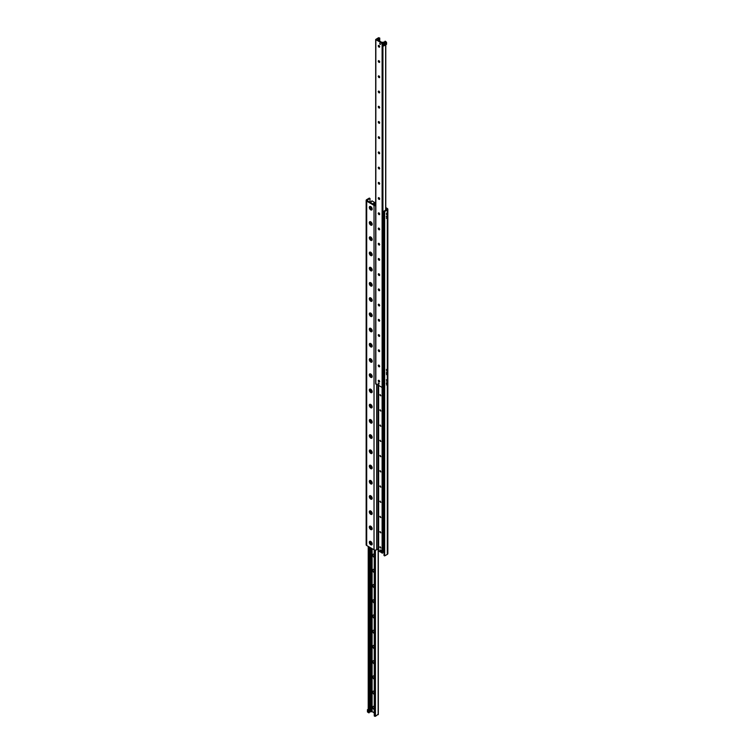 <?xml version="1.0" encoding="UTF-8"?>
<svg xmlns="http://www.w3.org/2000/svg" width="754" height="754" viewBox="0 0 754 754"><rect width="100%" height="100%" fill="white"/><g stroke="black" fill="none" stroke-linecap="round" stroke-linejoin="round"><path stroke-width="1.13" d="M387.132 370.101L386.434 370.845L387.132 370.101M387.132 373.909L386.434 374.644L387.132 373.909M386.981 372.09L386.397 372.712L386.981 372.09M387.132 380.374L386.434 381.119L387.132 380.374M387.132 384.182L386.434 384.926L387.132 384.182M386.981 382.372L386.397 382.985L386.981 382.372M387.132 213.891L386.434 214.626L387.132 213.891M387.132 217.689L386.434 218.434L387.132 217.689M386.981 215.88L386.397 216.492L386.981 215.88M370.742 209.885A2.026 1.169 60 0 1 369.309 207.407A2.026 1.169 60 0 1 370.742 206.577A2.026 1.169 60 0 1 372.174 209.056A2.026 1.169 60 0 1 370.742 209.885M370.742 225.107A2.026 1.169 60 0 1 369.309 222.628A2.026 1.169 60 0 1 370.742 221.799A2.026 1.169 60 0 1 372.174 224.277A2.026 1.169 60 0 1 370.742 225.107M370.742 240.328A2.026 1.169 60 0 1 369.309 237.849A2.026 1.169 60 0 1 370.742 237.02A2.026 1.169 60 0 1 372.174 239.499A2.026 1.169 60 0 1 370.742 240.328M370.742 255.549A2.026 1.169 60 0 1 369.309 253.071A2.026 1.169 60 0 1 370.742 252.241A2.026 1.169 60 0 1 372.174 254.72A2.026 1.169 60 0 1 370.742 255.549M370.742 270.771A2.026 1.169 60 0 1 369.309 268.292A2.026 1.169 60 0 1 370.742 267.463A2.026 1.169 60 0 1 372.174 269.941A2.026 1.169 60 0 1 370.742 270.771M370.742 285.992A2.026 1.169 60 0 1 369.309 283.513A2.026 1.169 60 0 1 370.742 282.684A2.026 1.169 60 0 1 372.174 285.163A2.026 1.169 60 0 1 370.742 285.992M370.742 301.214A2.026 1.169 60 0 1 369.309 298.735A2.026 1.169 60 0 1 370.742 297.905A2.026 1.169 60 0 1 372.174 300.384A2.026 1.169 60 0 1 370.742 301.214M370.742 316.435A2.026 1.169 60 0 1 369.309 313.956A2.026 1.169 60 0 1 370.742 313.127A2.026 1.169 60 0 1 372.174 315.606A2.026 1.169 60 0 1 370.742 316.435M370.742 331.656A2.026 1.169 60 0 1 369.309 329.178A2.026 1.169 60 0 1 370.742 328.348A2.026 1.169 60 0 1 372.174 330.827A2.026 1.169 60 0 1 370.742 331.656M370.742 346.878A2.026 1.169 60 0 1 369.309 344.399A2.026 1.169 60 0 1 370.742 343.57A2.026 1.169 60 0 1 372.174 346.048A2.026 1.169 60 0 1 370.742 346.878M370.742 362.099A2.026 1.169 60 0 1 369.309 359.62A2.026 1.169 60 0 1 370.742 358.791A2.026 1.169 60 0 1 372.174 361.27A2.026 1.169 60 0 1 370.742 362.099M370.742 377.32A2.026 1.169 60 0 1 369.309 374.842A2.026 1.169 60 0 1 370.742 374.012A2.026 1.169 60 0 1 372.174 376.5A2.026 1.169 60 0 1 370.742 377.32M370.742 392.542A2.026 1.169 60 0 1 369.309 390.063A2.026 1.169 60 0 1 370.742 389.234A2.026 1.169 60 0 1 372.174 391.722A2.026 1.169 60 0 1 370.742 392.542M370.742 407.763A2.026 1.169 60 0 1 369.309 405.284A2.026 1.169 60 0 1 370.742 404.455A2.026 1.169 60 0 1 372.174 406.943A2.026 1.169 60 0 1 370.742 407.763M370.742 422.985A2.026 1.169 60 0 1 369.309 420.506A2.026 1.169 60 0 1 370.742 419.676A2.026 1.169 60 0 1 372.174 422.165A2.026 1.169 60 0 1 370.742 422.985M370.742 438.206A2.026 1.169 60 0 1 369.309 435.727A2.026 1.169 60 0 1 370.742 434.898A2.026 1.169 60 0 1 372.174 437.386A2.026 1.169 60 0 1 370.742 438.206M370.742 453.427A2.026 1.169 60 0 1 369.309 450.949A2.026 1.169 60 0 1 370.742 450.119A2.026 1.169 60 0 1 372.174 452.607A2.026 1.169 60 0 1 370.742 453.427M370.742 468.649A2.026 1.169 60 0 1 369.309 466.17A2.026 1.169 60 0 1 370.742 465.341A2.026 1.169 60 0 1 372.174 467.829A2.026 1.169 60 0 1 370.742 468.649M370.742 483.88A2.026 1.169 60 0 1 369.309 481.391A2.026 1.169 60 0 1 370.742 480.562A2.026 1.169 60 0 1 372.174 483.05A2.026 1.169 60 0 1 370.742 483.88M370.742 499.101A2.026 1.169 60 0 1 369.309 496.613A2.026 1.169 60 0 1 370.742 495.783A2.026 1.169 60 0 1 372.174 498.271A2.026 1.169 60 0 1 370.742 499.101M370.742 514.322A2.026 1.169 60 0 1 369.309 511.834A2.026 1.169 60 0 1 370.742 511.005A2.026 1.169 60 0 1 372.174 513.493A2.026 1.169 60 0 1 370.742 514.322M370.742 529.544A2.026 1.169 60 0 1 369.309 527.055A2.026 1.169 60 0 1 370.742 526.226A2.026 1.169 60 0 1 372.174 528.714A2.026 1.169 60 0 1 370.742 529.544M370.742 544.765A2.026 1.169 60 0 1 369.309 542.277A2.026 1.169 60 0 1 370.742 541.447A2.026 1.169 60 0 1 372.174 543.936A2.026 1.169 60 0 1 370.742 544.765M384.003 211.129L384.003 555.519L384.663 555.905L384.663 211.516L384.003 211.129L386.642 209.612A0.933 0.537 0 0 0 386.642 208.849L385.784 208.358M375.68 205.672A1.866 1.074 180 0 1 374.031 205.38L366.698 201.139A1.866 1.074 180 0 1 366.152 200.385L366.152 544.774A1.866 1.074 0 0 0 366.698 545.528L374.031 549.77A1.866 1.074 0 0 0 376.67 549.77L377.99 549.006A0.933 0.537 180 0 1 378.565 548.846M366.152 200.385A1.866 1.074 180 0 1 366.698 199.621L369.337 198.095L369.997 198.481L367.358 199.998A0.933 0.537 0 0 0 367.358 200.762L374.691 204.994A0.933 0.537 0 0 0 375.68 205.116M369.997 201.723L369.997 198.481M385.784 207.595L387.302 208.472A1.866 1.074 180 0 1 387.848 209.226A1.866 1.074 180 0 1 387.302 209.989L384.663 211.516M384.663 555.905L387.302 554.379A1.866 1.074 0 0 0 387.848 553.615L387.848 209.226M371.524 710.155L371.241 711.192L371.524 710.155M371.241 711.729L370.996 711.013L370.996 711.804L372.099 711.616L374.248 712.86M369.309 711.352L369.846 710.702L369.309 711.352M368.348 712.21L368.819 712.86L369.3 712.332A0.933 0.537 180 0 1 370.054 711.899L370.996 711.804M374.248 557.508A1.989 1.15 60 0 1 372.872 555.085A1.989 1.15 60 0 1 374.248 554.256M374.248 572.729A1.989 1.15 60 0 1 372.872 570.307A1.989 1.15 60 0 1 374.248 569.477M374.248 587.95A1.989 1.15 60 0 1 372.872 585.528A1.989 1.15 60 0 1 374.248 584.699M374.248 603.172A1.989 1.15 60 0 1 372.872 600.75A1.989 1.15 60 0 1 374.248 599.92M374.248 618.393A1.989 1.15 60 0 1 372.872 615.971A1.989 1.15 60 0 1 374.248 615.141M374.248 633.614A1.989 1.15 60 0 1 372.872 631.192A1.989 1.15 60 0 1 374.248 630.363M374.248 648.836A1.989 1.15 60 0 1 372.872 646.423A1.989 1.15 60 0 1 374.248 645.584M374.248 664.057A1.989 1.15 60 0 1 372.872 661.644A1.989 1.15 60 0 1 374.248 660.806M374.248 679.279A1.989 1.15 60 0 1 372.872 676.866A1.989 1.15 60 0 1 374.248 676.027M374.248 694.5A1.989 1.15 60 0 1 372.872 692.087A1.989 1.15 60 0 1 374.248 691.248M374.248 709.721A1.989 1.15 60 0 1 372.872 707.309A1.989 1.15 60 0 1 374.248 706.47M374.304 715.866L375.435 716.3L378.15 714.255M381.901 42.384L383.946 42.101A0.933 0.537 0 0 0 384.7 41.668L385.181 41.14L385.652 41.79L382.108 43.364L375.68 39.51L378.565 37.7L379.752 38.049L378.781 38.247A0.933 0.537 0 0 0 378.027 38.68L377.603 39.934L381.901 42.384M378.235 383.06L378.574 384.201L378.235 383.06M379.714 43.336L380.054 44.467L379.714 43.336M378.376 45.589A1.989 1.15 -120 0 0 379.3 47.191M379.488 47.153A0.99 0.575 60 0 1 378.499 45.447M378.979 45.504A0.99 0.575 60 0 1 379.469 47.163A0.99 0.575 60 0 1 378.48 45.447A0.99 0.575 60 0 1 378.979 45.504M378.376 60.81A1.989 1.15 -120 0 0 379.3 62.412M379.469 62.394A0.99 0.575 60 0 1 378.48 60.678A0.99 0.575 60 0 1 379.469 62.394L379.507 62.375A0.99 0.575 60 0 1 378.499 60.669M378.376 76.031A1.989 1.15 -120 0 0 379.3 77.634M379.469 77.615A0.99 0.575 60 0 1 378.48 75.9A0.99 0.575 60 0 1 379.469 77.615L379.507 77.596A0.99 0.575 60 0 1 378.499 75.89M378.376 91.253A1.989 1.15 -120 0 0 379.3 92.855M379.469 92.836A0.99 0.575 60 0 1 378.48 91.121A0.99 0.575 60 0 1 379.469 92.836L379.507 92.817A0.99 0.575 60 0 1 378.499 91.111M378.376 106.474A1.989 1.15 -120 0 0 379.3 108.076M379.469 108.058A0.99 0.575 60 0 1 378.48 106.342A0.99 0.575 60 0 1 379.469 108.058L379.507 108.039A0.99 0.575 60 0 1 378.499 106.333M378.376 121.696A1.989 1.15 -120 0 0 379.3 123.298M379.469 123.279A0.99 0.575 60 0 1 378.48 121.564A0.99 0.575 60 0 1 379.469 123.279L379.507 123.26A0.99 0.575 60 0 1 378.499 121.554M378.376 136.917A1.989 1.15 -120 0 0 379.3 138.529M379.469 138.5A0.99 0.575 60 0 1 378.48 136.785A0.99 0.575 60 0 1 379.469 138.5L379.507 138.482A0.99 0.575 60 0 1 378.499 136.776M378.376 152.138A1.989 1.15 -120 0 0 379.3 153.75M379.469 153.722A0.99 0.575 60 0 1 378.48 152.006A0.99 0.575 60 0 1 379.469 153.722L379.507 153.703A0.99 0.575 60 0 1 378.499 151.997M378.376 167.36A1.989 1.15 -120 0 0 379.3 168.971M379.469 168.943A0.99 0.575 60 0 1 378.48 167.228A0.99 0.575 60 0 1 379.469 168.943L379.507 168.924A0.99 0.575 60 0 1 378.499 167.218M378.376 182.581A1.989 1.15 -120 0 0 379.3 184.193M379.469 184.165A0.99 0.575 60 0 1 378.48 182.449A0.99 0.575 60 0 1 379.469 184.165L379.507 184.146A0.99 0.575 60 0 1 378.499 182.44M378.376 197.802A1.989 1.15 -120 0 0 379.3 199.414M379.469 199.386A0.99 0.575 60 0 1 378.48 197.671A0.99 0.575 60 0 1 379.469 199.386L379.507 199.367A0.99 0.575 60 0 1 378.499 197.661M378.376 213.024A1.989 1.15 -120 0 0 379.3 214.636M379.469 214.607A0.99 0.575 60 0 1 378.48 212.892A0.99 0.575 60 0 1 379.469 214.607L379.507 214.588A0.99 0.575 60 0 1 378.499 212.882M378.376 228.245A1.989 1.15 -120 0 0 379.3 229.857M379.469 229.829A0.99 0.575 60 0 1 378.48 228.113A0.99 0.575 60 0 1 379.469 229.829L379.507 229.81A0.99 0.575 60 0 1 378.499 228.104M378.376 243.467A1.989 1.15 -120 0 0 379.3 245.078M379.469 245.05A0.99 0.575 60 0 1 378.48 243.335A0.99 0.575 60 0 1 379.469 245.05L379.507 245.031A0.99 0.575 60 0 1 378.499 243.325M378.376 258.688A1.989 1.15 -120 0 0 379.3 260.3M379.469 260.271A0.99 0.575 60 0 1 378.48 258.556A0.99 0.575 60 0 1 379.469 260.271L379.507 260.253A0.99 0.575 60 0 1 378.499 258.547M378.376 273.909A1.989 1.15 -120 0 0 379.3 275.521M379.469 275.493A0.99 0.575 60 0 1 378.48 273.777A0.99 0.575 60 0 1 379.469 275.493L379.507 275.474A0.99 0.575 60 0 1 378.499 273.768M378.376 289.131A1.989 1.15 -120 0 0 379.3 290.742M379.469 290.714A0.99 0.575 60 0 1 378.48 288.999A0.99 0.575 60 0 1 379.469 290.714L379.507 290.695A0.99 0.575 60 0 1 378.499 288.989M378.376 304.352A1.989 1.15 -120 0 0 379.3 305.964M379.469 305.936A0.99 0.575 60 0 1 378.48 304.22A0.99 0.575 60 0 1 379.469 305.936L379.507 305.917A0.99 0.575 60 0 1 378.499 304.211M378.376 319.573A1.989 1.15 -120 0 0 379.3 321.185M379.469 321.157A0.99 0.575 60 0 1 378.48 319.442A0.99 0.575 60 0 1 379.469 321.157L379.507 321.138A0.99 0.575 60 0 1 378.499 319.432M378.376 334.795A1.989 1.15 -120 0 0 379.3 336.407M379.469 336.378A0.99 0.575 60 0 1 378.48 334.663A0.99 0.575 60 0 1 379.469 336.378L379.507 336.359A0.99 0.575 60 0 1 378.499 334.653M378.376 350.016A1.989 1.15 -120 0 0 379.3 351.628M379.469 351.6A0.99 0.575 60 0 1 378.48 349.884A0.99 0.575 60 0 1 379.469 351.6L379.507 351.581A0.99 0.575 60 0 1 378.499 349.875M378.376 365.238A1.989 1.15 -120 0 0 379.3 366.849M379.469 366.821A0.99 0.575 60 0 1 378.48 365.106A0.99 0.575 60 0 1 379.469 366.821L379.507 366.802A0.99 0.575 60 0 1 378.499 365.096M378.376 380.459A1.989 1.15 -120 0 0 379.3 382.071M379.469 382.042A0.99 0.575 60 0 1 378.48 380.327A0.99 0.575 60 0 1 379.469 382.042L379.507 382.024A0.99 0.575 60 0 1 378.499 380.318M375.85 383.663L382.683 387.839M369.658 202.091L371.552 201.62L371.882 200.809L375.426 202.911L373.711 203.137L373.136 204.098L369.658 202.091M380.685 549.968L381.383 551.183M379.818 394.898L380.761 395.888L379.818 394.898M379.818 410.119L380.761 411.109L379.818 410.119M379.818 425.341L380.761 426.33L379.818 425.341M379.818 440.562L380.761 441.552L379.818 440.562M379.818 455.784L380.761 456.773L379.818 455.784M379.818 471.005L380.761 471.995L379.818 471.005M379.818 486.226L380.761 487.216L379.818 486.226M379.818 501.448L380.761 502.437L379.818 501.448M379.818 516.669L380.761 517.659L379.818 516.669M379.818 531.89L380.761 532.88L379.818 531.89M379.818 547.112L380.761 548.101L379.818 547.112M382.655 552.239L384.003 552.267M382.655 552.625L382.504 387.848M378.631 550.995L382.504 553.116M384.003 384.521L384.003 380.186M382.853 380.252L383.089 385.586L384.003 386.114M383.107 385.596L383.993 386.227M383.013 385.822L384.003 386.689M384.003 378.989L382.778 379.762L383.786 380.798M382.778 379.762L383.767 380.336M386.161 43.591L385.709 44.071L386.161 43.591M384.983 44.269L384.295 44.995L384.983 44.269M386.557 42.413L385.897 41.649L382.683 43.6L382.683 45.504L383.758 45.928L386.557 44.316L386.557 42.413L383.758 44.024L383.758 45.928M382.683 43.6L382.768 45.551M382.768 43.647L383.758 44.024M382.683 386.086L382.683 387.99L384.003 388.272M382.768 386.133L382.768 388.037M383.758 386.51L383.758 388.414M368.216 709.241L367.443 709.684L367.443 711.974L368.216 712.285M367.443 710.07L368.103 710.447L368.103 712.351M380.864 547.979L380.157 546.725M370.761 542.55L371.468 543.436M370.996 543.163L370.497 543.446L370.497 542.494L371.213 543.38L370.497 543.446M370.742 541.655A1.772 1.027 60 0 1 371.901 543.219A1.772 1.027 60 0 1 371.628 544.642A1.772 1.027 60 0 1 369.846 543.615A1.772 1.027 60 0 1 369.846 541.57A1.772 1.027 60 0 1 370.742 541.655M380.864 532.758L380.157 531.504M370.761 527.329L371.468 528.215M370.996 527.941L370.497 528.224L370.497 527.272L371.213 528.158L370.497 528.224M370.742 526.433A1.772 1.027 60 0 1 371.901 527.998A1.772 1.027 60 0 1 371.628 529.421A1.772 1.027 60 0 1 369.846 528.394A1.772 1.027 60 0 1 369.846 526.349A1.772 1.027 60 0 1 370.742 526.433M380.864 517.536L380.157 516.283M370.761 512.107L371.468 512.993M370.996 512.72L370.497 513.003L370.497 512.051L371.213 512.937L370.497 513.003M370.742 511.212A1.772 1.027 60 0 1 371.901 512.777A1.772 1.027 60 0 1 371.628 514.2A1.772 1.027 60 0 1 369.846 513.172A1.772 1.027 60 0 1 369.846 511.127A1.772 1.027 60 0 1 370.742 511.212M380.864 502.315L380.157 501.061M370.761 496.877L371.468 497.772M370.996 497.499L370.497 497.781L370.497 496.829L371.213 497.715L370.497 497.781M370.742 495.991A1.772 1.027 60 0 1 371.901 497.555A1.772 1.027 60 0 1 371.628 498.978A1.772 1.027 60 0 1 369.846 497.951A1.772 1.027 60 0 1 369.846 495.906A1.772 1.027 60 0 1 370.742 495.991M380.864 487.093L380.157 485.84M370.761 481.655L371.468 482.551M370.996 482.277L370.497 482.56L370.497 481.608L371.213 482.494L370.497 482.56M370.742 480.769A1.772 1.027 60 0 1 371.901 482.334A1.772 1.027 60 0 1 371.628 483.757A1.772 1.027 60 0 1 369.846 482.73A1.772 1.027 60 0 1 369.846 480.684A1.772 1.027 60 0 1 370.742 480.769M380.864 471.872L380.157 470.619M370.761 466.434L371.468 467.329M370.996 467.046L370.497 467.339L370.497 466.387L371.213 467.273L370.497 467.339M370.742 465.548A1.772 1.027 60 0 1 371.901 467.112A1.772 1.027 60 0 1 371.628 468.536A1.772 1.027 60 0 1 369.846 467.508A1.772 1.027 60 0 1 369.846 465.463A1.772 1.027 60 0 1 370.742 465.548M380.864 456.651L380.157 455.397M370.761 451.212L371.468 452.108M370.996 451.825L370.497 452.117L370.497 451.165L371.213 452.051L370.497 452.117M370.742 450.327A1.772 1.027 60 0 1 371.901 451.891A1.772 1.027 60 0 1 371.628 453.314A1.772 1.027 60 0 1 369.846 452.287A1.772 1.027 60 0 1 369.846 450.242A1.772 1.027 60 0 1 370.742 450.327M380.864 441.429L380.157 440.176M370.761 435.991L371.468 436.886M370.996 436.604L370.497 436.896L370.497 435.944L371.213 436.83L370.497 436.896M370.742 435.105A1.772 1.027 60 0 1 371.901 436.67A1.772 1.027 60 0 1 371.628 438.093A1.772 1.027 60 0 1 369.846 437.066A1.772 1.027 60 0 1 369.846 435.02A1.772 1.027 60 0 1 370.742 435.105M380.864 426.208L380.157 424.954M370.761 420.77L371.468 421.665M370.996 421.382L370.497 421.674L370.497 420.723L371.213 421.609L370.497 421.674M370.742 419.884A1.772 1.027 60 0 1 371.901 421.448A1.772 1.027 60 0 1 371.628 422.871A1.772 1.027 60 0 1 369.846 421.844A1.772 1.027 60 0 1 369.846 419.799A1.772 1.027 60 0 1 370.742 419.884M380.864 410.987L380.157 409.733M370.761 405.548L371.468 406.444M370.996 406.161L370.497 406.453L370.497 405.501L371.213 406.387L370.497 406.453M370.742 404.662A1.772 1.027 60 0 1 371.901 406.227A1.772 1.027 60 0 1 371.628 407.65A1.772 1.027 60 0 1 369.846 406.623A1.772 1.027 60 0 1 369.846 404.578A1.772 1.027 60 0 1 370.742 404.662M380.864 395.765L380.157 394.512M370.761 390.327L371.468 391.213M370.996 390.94L370.497 391.232L370.497 390.28L371.213 391.166L370.497 391.232M370.742 389.441A1.772 1.027 60 0 1 371.901 391.006A1.772 1.027 60 0 1 371.628 392.429A1.772 1.027 60 0 1 369.846 391.401A1.772 1.027 60 0 1 369.846 389.356A1.772 1.027 60 0 1 370.742 389.441M370.761 375.106L371.468 375.992M370.996 375.718L370.497 376.01L370.497 375.058L371.213 375.944L370.497 376.01M370.742 374.22A1.772 1.027 60 0 1 371.901 375.784A1.772 1.027 60 0 1 371.628 377.207A1.772 1.027 60 0 1 369.846 376.18A1.772 1.027 60 0 1 369.846 374.135A1.772 1.027 60 0 1 370.742 374.22M370.761 359.884L371.468 360.77M370.996 360.497L370.497 360.789L370.497 359.837L371.213 360.723L370.497 360.789M370.742 358.998A1.772 1.027 60 0 1 371.901 360.563A1.772 1.027 60 0 1 371.628 361.986A1.772 1.027 60 0 1 369.846 360.959A1.772 1.027 60 0 1 369.846 358.904A1.772 1.027 60 0 1 370.742 358.998M370.761 344.663L371.468 345.549M370.996 345.275L370.497 345.568L370.497 344.616L371.213 345.502L370.497 345.568M370.742 343.777A1.772 1.027 60 0 1 371.901 345.341A1.772 1.027 60 0 1 371.628 346.765A1.772 1.027 60 0 1 369.846 345.737A1.772 1.027 60 0 1 369.846 343.683A1.772 1.027 60 0 1 370.742 343.777M370.761 329.441L371.468 330.327M370.996 330.054L370.497 330.346L370.497 329.394L371.213 330.28L370.497 330.346M370.742 328.555A1.772 1.027 60 0 1 371.901 330.12A1.772 1.027 60 0 1 371.628 331.543A1.772 1.027 60 0 1 369.846 330.516A1.772 1.027 60 0 1 369.846 328.461A1.772 1.027 60 0 1 370.742 328.555M370.761 314.22L371.468 315.106M370.996 314.833L370.497 315.115L370.497 314.173L371.213 315.059L370.497 315.115M370.742 313.334A1.772 1.027 60 0 1 371.901 314.899A1.772 1.027 60 0 1 371.628 316.322A1.772 1.027 60 0 1 369.846 315.295A1.772 1.027 60 0 1 369.846 313.24A1.772 1.027 60 0 1 370.742 313.334M370.761 298.999L371.468 299.885M370.996 299.611L370.497 299.894L370.497 298.952L371.213 299.838L370.497 299.894M370.742 298.113A1.772 1.027 60 0 1 371.901 299.677A1.772 1.027 60 0 1 371.628 301.1A1.772 1.027 60 0 1 369.846 300.073A1.772 1.027 60 0 1 369.846 298.019A1.772 1.027 60 0 1 370.742 298.113M370.761 283.777L371.468 284.663M370.996 284.39L370.497 284.673L370.497 283.721L371.213 284.616L370.497 284.673M370.742 282.891A1.772 1.027 60 0 1 371.901 284.456A1.772 1.027 60 0 1 371.628 285.879A1.772 1.027 60 0 1 369.846 284.852A1.772 1.027 60 0 1 369.846 282.797A1.772 1.027 60 0 1 370.742 282.891M370.761 268.556L371.468 269.442M370.996 269.169L370.497 269.451L370.497 268.499L371.213 269.395L370.497 269.451M370.742 267.67A1.772 1.027 60 0 1 371.901 269.235A1.772 1.027 60 0 1 371.628 270.658A1.772 1.027 60 0 1 369.846 269.63A1.772 1.027 60 0 1 369.846 267.576A1.772 1.027 60 0 1 370.742 267.67M370.761 253.335L371.468 254.221M370.996 253.947L370.497 254.23L370.497 253.278L371.213 254.173L370.497 254.23M370.742 252.449A1.772 1.027 60 0 1 371.901 254.013A1.772 1.027 60 0 1 371.628 255.436A1.772 1.027 60 0 1 369.846 254.409A1.772 1.027 60 0 1 369.846 252.354A1.772 1.027 60 0 1 370.742 252.449M370.761 238.113L371.468 238.999M370.996 238.726L370.497 239.009L370.497 238.057L371.213 238.952L370.497 239.009M370.742 237.227A1.772 1.027 60 0 1 371.901 238.792A1.772 1.027 60 0 1 371.628 240.215A1.772 1.027 60 0 1 369.846 239.188A1.772 1.027 60 0 1 369.846 237.133A1.772 1.027 60 0 1 370.742 237.227M370.761 222.892L371.468 223.778M370.996 223.504L370.497 223.787L370.497 222.835L371.213 223.731L370.497 223.787M370.742 222.006A1.772 1.027 60 0 1 371.901 223.57A1.772 1.027 60 0 1 371.628 224.994A1.772 1.027 60 0 1 369.846 223.966A1.772 1.027 60 0 1 369.846 221.912A1.772 1.027 60 0 1 370.742 222.006M370.761 207.67L371.468 208.556M370.996 208.283L370.497 208.566L370.497 207.614L371.213 208.509L370.497 208.566M370.742 206.785A1.772 1.027 60 0 1 371.901 208.349A1.772 1.027 60 0 1 371.628 209.772A1.772 1.027 60 0 1 369.846 208.745A1.772 1.027 60 0 1 369.846 206.69A1.772 1.027 60 0 1 370.742 206.785M380.195 44.203L379.677 43.308M378.715 383.927L378.197 383.041M374.248 712.106L374.116 710.984M380.044 550.005L381.533 550.288L381.034 551.711L380.044 551.146L380.044 550.005L381.034 550.571L381.034 551.711M381.533 550.288L381.034 550.571M386.642 209.612L386.642 208.849M377.99 549.006L377.99 385.369M376.67 549.77L376.67 384.615M374.031 549.77L374.031 205.38M366.698 545.528L366.698 201.139M367.358 200.762L367.358 199.998M387.302 554.379L387.302 209.989M371.439 710.183L371.439 548.271M372.099 711.616L372.099 548.648M371.439 711.616L371.439 711.135M370.996 710.692L370.996 548.007M370.054 711.899L370.054 547.47M378.15 714.726L378.15 548.931M375.435 716.3L375.435 550.081M374.776 716.3L374.776 550.024M374.304 716.027L374.304 549.892M371.241 710.362L371.241 548.149M369.3 712.332L369.3 547.027M369.158 712.803L369.158 546.952M368.819 712.86L368.819 546.754M368.348 712.587L368.348 546.48M382.108 553.191L382.108 43.364M382.928 385.888L382.928 382.099M382.928 379.667L382.928 45.608M375.85 384.135L375.85 39.745M379.696 41.112L379.696 38.134M379.592 199.273L379.592 198.481M379.592 184.051L379.592 183.26M379.592 168.83L379.592 168.038M379.592 153.609L379.592 152.817M379.592 138.387L379.592 137.596M379.592 123.166L379.592 122.374M379.592 107.945L379.592 107.153M379.592 92.723L379.592 91.931M379.592 77.502L379.592 76.71M379.592 62.28L379.592 61.489M379.592 47.059L379.592 46.267M379.592 41.046L379.592 38.162M378.781 198.773L378.781 197.642M378.781 183.552L378.781 182.411M378.781 168.331L378.781 167.19M378.781 153.109L378.781 151.969M378.781 137.888L378.781 136.747M378.781 122.666L378.781 121.526M378.781 107.445L378.781 106.305M378.781 92.224L378.781 91.083M378.781 77.002L378.781 75.862M378.781 61.781L378.781 60.64M378.781 46.559L378.781 45.419M378.781 40.584L378.781 38.247M378.027 40.151L378.027 38.68M377.867 40.056L377.867 39.227M377.735 39.981L377.735 39.368M385.652 210.178L385.652 44.835M375.36 205.154L375.36 203.005M375.238 205.145L375.238 203.043M374.38 204.815L374.38 203.128M374.144 204.673L374.144 203.062M373.777 204.466L373.777 203.882M373.711 204.428L373.711 203.957M383.965 552.277L383.965 388.301M383.107 552.362L383.107 388.169M382.862 552.305L382.862 388.074M378.631 551.183L378.631 385.746M386.35 369.451L387.009 369.837M386.35 373.258L387.009 373.635M386.35 379.724L387.009 380.11M386.35 383.532L387.009 383.918M386.35 213.241L387.009 213.618M386.35 217.048L387.009 217.425M378.32 714.49L378.32 548.884M374.248 715.951L374.248 549.873M368.216 712.398L368.216 546.405M378.574 384.201L379.319 383.767M380.054 44.467L380.798 44.043M375.68 383.899L375.68 39.51M379.752 41.14L379.752 38.049M385.784 210.102L385.784 44.759M375.426 205.154L375.426 202.911M378.565 551.089L378.565 385.699"/></g></svg>
